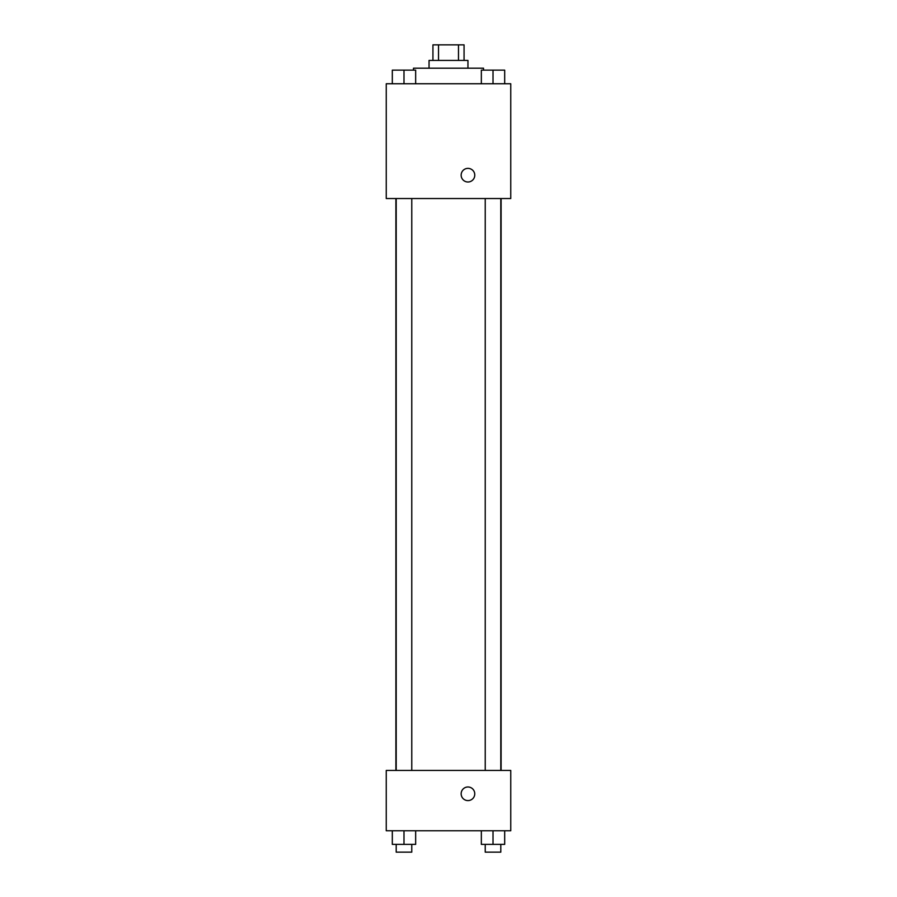<?xml version="1.0" encoding="UTF-8"?>
<svg xmlns="http://www.w3.org/2000/svg" width="897" height="897" viewBox="0 0 897 897"><rect width="100%" height="100%" fill="white"/><g stroke="black" fill="none" stroke-linecap="round" stroke-linejoin="round"><path stroke-width="1.35" d="M438.521 60.413L438.521 44.85L432.937 44.85L432.937 60.413M438.521 44.85L464.063 44.85L464.063 60.413M458.479 60.413L458.479 44.85M429.046 68.194L429.046 60.413L467.954 60.413L467.954 68.194M483.517 70.134L483.517 68.194L413.483 68.194L413.483 70.134M386.248 83.757L510.752 83.757L510.752 198.529L386.248 198.529L386.248 83.757M461.148 175.184A6.806 6.806 0 0 1 471.362 169.286A6.806 6.806 0 0 1 471.362 181.082A6.806 6.806 0 0 1 461.148 175.184M386.248 770.445L510.752 770.445L510.752 830.757L386.248 830.757L386.248 770.445M467.954 800.595A6.806 6.806 0 0 1 462.056 790.392A6.806 6.806 0 0 1 473.851 790.392A6.806 6.806 0 0 1 467.954 800.595M481.341 830.757L481.341 844.369L504.686 844.369L504.686 830.757L504.686 844.369M493.014 844.369L493.014 830.757M500.795 844.369L500.795 852.15L485.232 852.15L485.232 844.369M392.314 830.757L392.314 844.369L415.659 844.369L415.659 830.757L415.659 844.369M403.986 844.369L403.986 830.757M411.768 844.369L411.768 852.15L396.205 852.15L396.205 844.369M481.341 83.757L481.341 70.134L504.686 70.134L504.686 83.757L504.686 70.134M493.014 83.757L493.014 70.134M500.795 70.134L485.232 70.134M392.314 83.757L392.314 70.134L415.659 70.134L415.659 83.757L415.659 70.134M403.986 83.757L403.986 70.134M411.768 70.134L396.205 70.134M501.098 770.445L501.098 198.529M395.902 770.445L395.902 198.529M485.232 198.529L485.232 770.445M500.795 198.529L500.795 770.445M411.768 770.445L411.768 198.529M396.205 770.445L396.205 198.529"/></g></svg>
